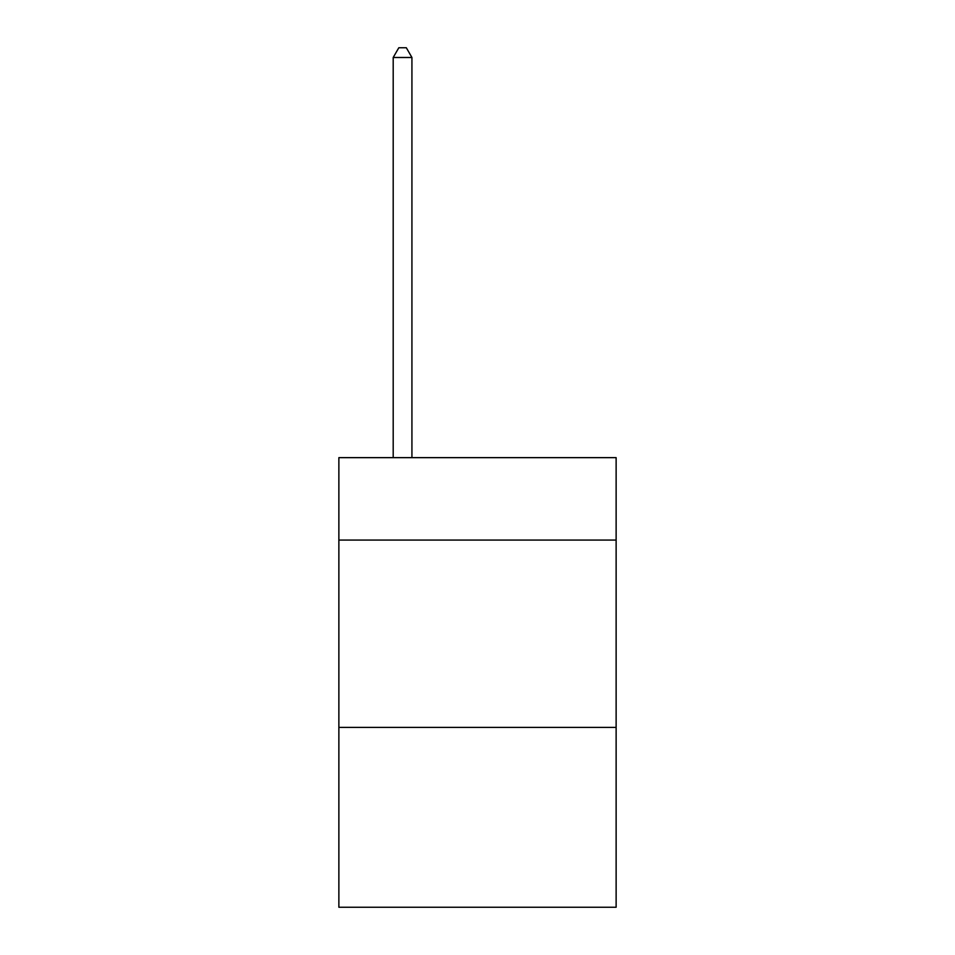<?xml version="1.0" encoding="UTF-8"?>
<svg xmlns="http://www.w3.org/2000/svg" width="955" height="955" viewBox="0 0 955 955"><rect width="100%" height="100%" fill="white"/><g stroke="black" fill="none" stroke-linecap="round" stroke-linejoin="round"><path stroke-width="1.43" d="M616.13 540.064L616.13 457.648L338.87 457.648L338.87 540.064L616.13 540.064L616.13 907.25L338.87 907.25L338.87 540.064M616.13 727.412L338.87 727.412M411.927 457.648L411.927 57.491L393.197 57.491L393.197 457.648M393.197 57.491L398.82 47.75L406.317 47.75L411.927 57.491"/></g></svg>
